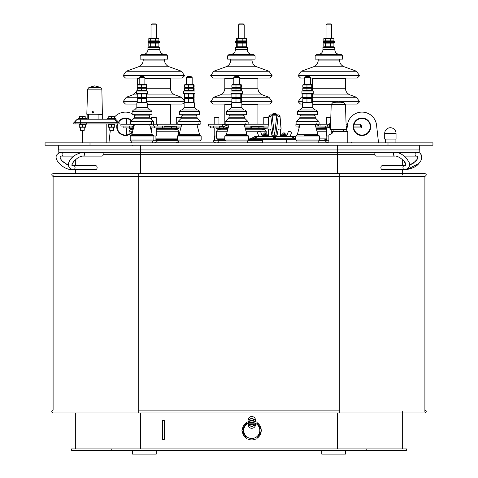 <?xml version="1.0" encoding="UTF-8"?>
<svg xmlns="http://www.w3.org/2000/svg" width="478" height="478" viewBox="0 0 478 478"><rect width="100%" height="100%" fill="white"/><g stroke="black" fill="none" stroke-linecap="round" stroke-linejoin="round"><path stroke-width="0.72" d="M346.126 127.483L346.215 128.433L346.126 127.483M330.292 124.65L330.74 124.65L330.603 123.587L330.752 125.344L330.292 127.017M330.489 127.136L330.412 129.616L346.257 129.616L346.215 128.433M330.292 125.834L330.292 123.467L329.82 123.467L329.82 128.2L330.292 128.2L330.292 125.834M329.157 123.987L329.82 123.987M327.55 125.361L329.157 123.82L329.157 127.841L327.526 126.073L327.55 125.361L328.822 124.262L327.55 125.834M343.533 131.038L343.533 129.616M344.955 131.51L344.955 131.038L332.658 131.038L332.658 132.926L328.87 135.113L328.87 142.862A4.021 4.021 0 0 1 325.327 140.735M347.793 142.862L347.793 131.51L332.658 131.51M384.688 133.404L384.688 139.08L396.041 139.08L396.041 133.404A5.676 5.676 0 0 0 390.365 127.728A5.676 5.676 0 0 0 384.688 133.404L396.041 133.404M395.091 142.862L395.091 139.08M345.427 450.318L345.427 454.1L321.778 454.1L321.778 450.318L406.443 450.318L406.443 448.896L366.238 448.896L366.238 450.318M111.762 450.318L111.762 448.896L71.557 448.896L71.557 450.318L321.778 450.318M156.222 450.318L156.222 454.1L132.573 454.1L132.573 450.318M366.238 448.896L111.762 448.896M164.265 420.515L162.418 420.515L162.418 439.437L164.265 439.437L164.265 420.515M261.209 429.764A9.458 9.458 0 0 0 257.08 422.624M255.897 421.937A9.458 9.458 0 0 0 247.646 421.937M246.457 422.624A9.458 9.458 0 0 0 242.334 429.764M242.334 431.138A9.458 9.458 0 0 0 246.457 438.278M247.646 438.965A9.458 9.458 0 0 0 255.897 438.965M257.08 438.278A9.458 9.458 0 0 0 261.209 431.138M251.769 421.937A8.514 8.514 0 0 0 244.395 434.705L241.94 430.451L246.857 421.937L256.686 421.937L261.603 430.451L256.686 438.965L246.857 438.965L244.395 434.705M244.808 434.472A8.042 8.042 0 0 0 258.735 434.472A8.042 8.042 0 0 0 251.769 422.409A8.042 8.042 0 0 0 244.808 434.472M249.809 424.619L250.024 425.438L250.024 424.488L249.785 424.769M255.557 424.297L255.557 424.769L248.106 424.488L248.106 425.438A3.782 3.782 0 0 0 255.437 425.438L255.557 424.309M253.758 424.769L253.519 424.488L253.519 425.438L253.734 424.619M255.437 425.438L253.519 425.438A1.984 1.984 0 0 1 250.024 425.438L248.106 425.438M248.106 423.825L255.437 423.825M255.545 420.198L255.437 420.987L250.024 420.987L249.785 420.048M255.437 420.987L255.437 420.329M249.809 420.198L250.024 420.987L250.024 419.379A1.984 1.984 0 0 1 253.519 419.379L253.519 420.987L253.734 420.198M253.758 420.048L253.519 420.987M248.106 420.329L248.106 419.379L247.998 420.198M250.024 420.987L248.106 420.987M253.519 419.379L255.437 419.379A3.782 3.782 0 0 0 248.106 419.379L250.024 419.379M250.024 420.329L253.519 420.329M326.803 139.552L324.855 139.552M220.585 139.552L224.098 139.552M156.264 142.062L177.033 142.062L177.033 140.347L176.239 139.552L155.93 139.552L177.511 139.528M330.812 117.134L326.982 117.08L326.504 117.558L330.8 117.558M328.87 136.003L326.504 136.003L326.504 127.913M328.87 140.735L325.321 140.735L326.803 140.735L326.803 136.003M218.948 117.558L218.476 117.08L214.688 117.08L214.216 117.558L218.948 117.558L218.948 124.226M216.534 136.003L214.216 136.003L214.216 127.913M218.303 142.474A4.021 4.021 0 0 1 213.033 140.735L218.189 140.735L214.514 140.735L214.514 136.003M268.511 117.558L268.039 117.08L264.256 117.08L263.784 117.558L268.511 117.558L268.511 121.149M268.511 129.096L268.511 136.003L267.973 136.003M181.007 117.558L180.535 117.08L176.752 117.08L176.274 117.558L181.007 117.558L181.007 118.55M177.344 140.735L177.828 140.735L177.344 140.735M156.222 117.558L155.75 117.08L151.968 117.08L151.496 117.558L156.222 117.558L156.222 124.226M156.222 127.913L156.222 136.003L153.856 136.003L153.856 140.024L152.912 140.968L131.157 140.968L131.39 142.862M152.679 142.683A4.021 4.021 0 0 0 157.405 140.735L153.54 140.735M80.979 152.572A1.894 1.338 -90 0 0 80.316 152.321L61.584 152.321A1.894 1.338 -90 0 1 62.923 154.215A1.894 1.338 -90 0 1 61.584 156.103L73.809 156.103L71.855 157.854M101.91 156.103A1.894 1.338 -90 0 0 103.248 154.215A1.894 1.338 -90 0 0 101.91 152.321L83.184 152.321A1.894 1.338 -90 0 1 84.128 152.876A1.894 1.338 -90 0 1 84.415 154.938A1.894 1.338 -90 0 1 83.184 156.103L101.91 156.103M61.112 156.133L60.18 156.479L60.013 157.083L60.879 159.377L63.018 161.887L68.384 165.173L68.784 162.502C67.733 166.762 69.376 169.087 73.72 169.487A1.894 1.338 90 0 0 75.058 167.593A1.894 1.338 90 0 0 73.72 165.699L95.797 165.699A1.894 1.338 90 0 1 97.136 167.593A1.894 1.338 90 0 1 95.797 169.487L71.043 169.487C62.624 169.744 48.093 155.159 61.584 152.321M394.816 156.103A1.894 1.338 90 0 1 393.585 154.938A1.894 1.338 90 0 1 393.872 152.876A1.894 1.338 90 0 1 394.816 152.321L376.09 152.321A1.894 1.338 90 0 0 374.752 154.215A1.894 1.338 90 0 0 376.09 156.103L394.816 156.103C399.046 155.254 409.843 165.119 404.28 165.699L405.685 165.322L405.846 164.719L404.107 161.241M402.661 175.026L402.661 169.487L404.28 169.487L382.203 169.487A1.894 1.338 -90 0 1 380.864 167.593A1.894 1.338 -90 0 1 382.203 165.699L404.28 165.699A1.894 1.338 -90 0 0 402.942 167.593A1.894 1.338 -90 0 0 404.28 169.487C408.642 169.057 410.291 166.726 409.216 162.502L409.616 165.173L413.356 163.201L417.121 159.371L417.897 156.587L416.416 156.103L404.191 156.103L405.045 156.814M419.051 152.829L416.416 152.321L397.684 152.321A1.894 1.338 90 0 0 397.021 152.572M132.788 145.461L132.4 145.228M90.001 142.862L45.069 142.862L45.069 145.228L90.001 145.228L90.001 142.862L432.931 142.862L432.931 145.228L90.001 145.228M296.707 140.968L318.468 140.968L319.412 140.024L295.762 140.024L296.707 140.968M311.136 135.292L318.701 135.292L319.412 136.003L319.412 140.024M318.701 135.292L304.038 135.292M318.539 135.292L317.852 134.76L297.316 134.76L296.629 135.292M297.316 134.76L300.017 124.411L315.151 124.411L317.852 134.76M315.57 118.209L315.151 117.206L300.017 117.206L299.604 118.209L315.57 118.209L318.922 121.561C319.615 123.981 318.79 124.728 316.448 123.802M315.151 115.897L300.017 115.897L300.967 114.953L314.207 114.953L315.151 115.897L315.151 117.206M301.582 114.953L313.568 114.953M225.992 142.862L225.992 140.968L247.275 140.968L247.275 142.862M225.753 140.968L247.514 140.968L248.458 140.024L224.809 140.024L225.753 140.968M248.458 136.003L224.809 136.003L225.52 135.292L247.753 135.292L248.458 136.003L248.458 140.024M225.52 135.292L247.592 135.292L246.905 134.76L226.369 134.76L225.682 135.292M244.617 118.209L244.204 117.206L229.07 117.206L228.651 118.209L244.617 118.209L247.968 121.561L225.299 121.561C224.833 123.647 225.228 124.597 226.482 124.411L244.204 124.411L246.905 134.76M247.968 121.561C248.662 123.981 247.837 124.728 245.495 123.802M244.204 115.897L229.07 115.897L230.014 114.953L243.254 114.953L244.204 115.897L244.204 117.206M230.629 114.953L242.639 114.953M178.455 140.968L200.216 140.968L201.16 140.024L177.511 140.024L178.455 140.968M201.16 136.003L177.511 136.003L178.216 135.292L200.449 135.292L201.16 136.003L201.16 140.024M200.288 135.292L199.601 134.76L179.065 134.76L178.378 135.292M197.318 118.209L196.9 117.206L181.765 117.206L181.353 118.209L197.318 118.209L200.67 121.561L178.001 121.561C177.517 123.784 177.912 124.74 179.184 124.411L196.9 124.411L199.601 134.76M200.67 121.561C201.363 123.981 200.539 124.728 198.197 123.802M195.341 114.953L195.956 114.953L196.9 115.897L196.9 117.206M195.956 114.953L195.317 114.953M153.151 135.292L130.918 135.292L130.207 136.003L153.856 136.003L153.151 135.292M131.08 135.292L152.99 135.292L152.303 134.76L131.767 134.76L131.08 135.292M131.767 134.76L134.467 124.411L149.602 124.411L152.303 134.76M150.014 118.209L149.602 117.206L134.467 117.206L134.049 118.209L150.014 118.209L153.366 121.561C154.059 123.981 153.235 124.728 150.893 123.802M149.602 115.897L134.467 115.897L135.411 114.953L148.658 114.953L149.602 115.897L149.602 117.206M58.31 145.228L58.31 149.955L419.69 149.955L419.69 145.228M387.999 145.228L387.999 142.862M262.649 139.451L262.649 142.862M254.702 136.421L294.245 136.421L255.557 136.194L250.591 138.793L250.968 139.451L295.762 139.451M250.591 138.793L295.762 138.793M293.074 137.21A42.279 18.307 123.7 0 0 292.918 137.204L294.657 138.363A46.282 20.04 -56.3 0 1 294.807 138.363L293.032 137.282M273.739 137.21A42.339 36.669 180 0 0 273.434 137.216L273.434 138.369A46.342 40.134 0 0 1 273.739 138.363L273.739 137.21M275.537 137.216A42.345 36.669 180 0 0 275.232 137.21L275.232 138.363A46.348 40.134 -0 0 1 275.537 138.369L275.537 137.216L275.537 138.369M274.336 138.363A46.264 40.068 0 0 1 274.641 138.363L274.641 137.204A42.255 36.597 180 0 0 274.336 137.204L274.336 138.363L274.336 137.204M256.8 137.216A42.381 18.349 -123.7 0 0 256.644 137.21L254.905 138.369A46.378 20.082 56.3 0 1 255.061 138.375L256.8 137.216M255.545 137.521L254.583 138.363A46.288 20.04 56.3 0 1 254.75 138.363L256.041 137.204A42.279 18.307 -123.7 0 0 255.879 137.204L253.704 138.381A46.444 20.112 56.3 0 1 253.854 138.375L255.587 137.61M292.626 137.204A42.279 18.307 123.7 0 0 292.47 137.21L294.203 138.363A46.288 20.04 -56.3 0 1 294.358 138.363L292.584 137.282M286.854 135.627L288.288 131.749A1.679 0.645 20.4 0 1 288.521 131.552A1.679 0.645 20.4 0 1 289.997 131.701A1.679 0.645 20.4 0 1 291.329 132.526A1.679 0.645 20.4 0 1 291.389 132.615A1.679 0.645 20.4 0 1 291.437 132.92L290.224 136.194M288.676 131.516A1.44 0.55 20.4 0 1 288.79 131.456A1.44 0.55 20.4 0 1 290.056 131.587A1.44 0.55 20.4 0 1 291.198 132.292A1.44 0.55 20.4 0 1 291.251 132.37A1.44 0.55 20.4 0 1 291.299 132.484M262.9 136.194L262.058 136.194L262.058 135.627L267.973 135.627L267.973 136.194M263.659 136.194L262.96 136.194M265.081 136.194L264.37 136.194M272.824 136.194L272.167 136.194M278.459 136.194L278.154 136.194M285.683 136.194L285.247 136.194M286.794 136.194L285.468 136.194M267.459 136.194L266.987 136.194M275.818 136.194L275.185 136.194M278.782 136.194L278.363 136.194M278.196 136.194L277.76 136.194M271.169 136.194L270.106 136.194M268.307 136.194L267.638 136.194M274.241 136.194L273.745 136.194M264.262 136.194L263.39 136.194M280.98 136.194L280.98 135.627L286.89 135.627L286.89 136.194M258.729 136.194L257.469 132.806A1.679 0.645 -20.4 0 1 257.523 132.502A1.679 0.645 -20.4 0 1 258.287 131.856A1.679 0.645 -20.4 0 1 260.385 131.438A1.679 0.645 -20.4 0 1 260.618 131.635L262.099 135.627M257.612 132.37A1.44 0.55 -20.4 0 1 257.66 132.257A1.44 0.55 -20.4 0 1 258.317 131.707A1.44 0.55 -20.4 0 1 260.122 131.342A1.44 0.55 -20.4 0 1 260.229 131.402M275.232 137.407L275.537 137.407M274.336 137.407L274.641 137.204M274.641 137.407L274.641 138.363M273.434 138.369L273.434 137.216M273.434 137.407L273.739 137.407M278.543 114.905L278.59 114.905A1.416 1.416 -89.9 0 1 280.006 116.202A1.416 1.416 -5 0 0 278.59 114.905A1.416 1.35 90 0 1 279.941 116.327L281.058 129.096L278.304 129.096L280.389 129.096L280.389 136.194M268.564 136.194L268.564 129.096L270.644 129.096L269.245 129.096M279.708 129.096L278.304 129.096L277.079 135.244L271.874 135.244L270.644 129.096L267.895 129.096L269.012 116.327A1.416 1.35 -90 0 1 270.357 114.905L272.173 114.905L270.357 114.905A1.416 1.416 -90 0 0 268.947 116.202A1.416 0.37 5 0 0 269.012 116.327L270.823 116.327A1.416 0.484 -6.7 0 1 272.173 115.837L274.468 135.244L273.063 135.244L270.823 116.327A1.416 1.35 90 0 1 272.173 114.905L277.784 114.905M267.817 129.096L268.947 116.202A1.416 1.416 5 0 1 270.357 114.905M281.136 129.096L280.006 116.202A1.416 0.37 -5 0 1 279.941 116.327L278.124 116.327L275.89 135.244L274.48 135.244L276.774 115.837A1.416 0.484 6.7 0 1 278.124 116.327A1.416 1.35 90 0 0 276.774 114.905L278.59 114.905M273.936 113.011L276.708 114.511C275.22 112.461 273.733 112.461 272.245 114.511L272.245 114.511M274.713 114.905L274.713 114.433L275.657 114.433L275.657 114.905M274.713 114.433L274.241 114.433L274.241 114.905M274.241 114.433L273.291 114.433L273.291 114.905M265.409 132.938L265.409 134.467L265.409 132.908L267.381 134.868L262.649 134.868L264.621 132.908M264.621 134.467C264.621 132.424 264.621 132.424 264.621 134.467C264.621 132.424 264.621 132.424 264.621 134.467L265.409 134.467M284.332 132.938L284.332 134.467L284.332 132.908L286.298 134.868L281.572 134.868L283.544 132.908M283.544 134.467C283.544 132.424 283.544 132.424 283.544 134.467C283.544 132.424 283.544 132.424 283.544 134.467L284.332 134.467M346.699 131.51L347.41 125.146A14.663 14.663 0 0 1 376.556 125.146L378.534 142.862M370.731 126.778A8.753 8.753 0 0 0 357.604 119.201A8.753 8.753 0 0 0 357.604 134.36A8.753 8.753 0 0 0 370.731 126.778M370.259 126.778A8.275 8.275 0 0 1 357.843 133.948A8.275 8.275 0 0 1 357.843 119.608A8.275 8.275 0 0 1 370.259 126.778M107.616 123.939L115.658 123.939M111.637 124.591L108.566 124.591L108.566 126.939L114.714 126.939L114.714 124.591L111.637 124.591L111.637 126.939M114.714 127.208L108.566 127.208M113.507 128.63L113.531 127.297M109.785 128.361L109.743 130.279L113.531 130.279L113.507 128.146M109.743 128.767L109.785 128.415M78.512 119.213A3.549 3.43 90 0 0 75.088 122.756L73.797 122.756L73.797 123.939L119.165 123.939L119.165 122.756L115.622 119.213M114.559 119.213L117.11 122.756L117.11 123.939M96.556 114.242L102.298 114.481L102.298 119.213L107.616 119.213L107.616 118.454L115.658 118.454L115.658 119.213L77.346 119.213L78.338 119.213L78.338 118.454L87.163 118.454M111.637 118.454L111.637 116.423L108.799 116.423L108.799 118.454M108.799 116.172L114.475 116.172M114.475 118.454L114.475 116.423L111.637 116.423M114.475 117.086A14.663 14.663 0 0 1 132.101 113.698M133.816 114.72A14.663 14.663 0 0 1 134.653 115.335M108.924 142.862L110.334 130.279M134.151 125.618A8.753 8.753 0 0 0 133.906 124.411M131.665 120.593A8.753 8.753 0 0 0 118.783 121.149M117.2 123.939A8.753 8.753 0 0 0 132.478 132.03M133.41 124.411A8.275 8.275 0 0 1 133.744 127.172M132.884 130.476A8.275 8.275 0 0 1 122.207 134.384A8.275 8.275 0 0 1 117.702 123.939M118.986 121.645A8.275 8.275 0 0 1 131.331 120.928M86.381 123.467L86.381 124.226L78.338 123.939M82.359 124.591L79.282 124.591L79.282 126.939L85.431 126.939L85.431 124.591L82.359 124.591L82.359 126.939M85.431 127.208L79.282 127.208M84.23 128.63L84.248 127.297M80.501 128.361L80.465 130.279L84.248 130.279L84.23 128.146M80.465 128.767L80.501 128.415M88.43 114.481L88.43 119.213L87.163 119.213L87.163 114.481L89.972 114.242M98.098 114.481L98.098 119.213M92.863 111.183L92.846 113.047M93.628 112.115L92.69 113.059L92.708 111.171L93.628 112.115M102.388 114.242L101.844 89.159L87.623 89.159L86.811 114.242L102.388 114.242M85.198 118.454L85.198 116.423L79.521 116.423L79.521 118.454M82.359 118.454L82.359 116.423M79.521 116.172L85.198 116.172M58.782 149.955L58.782 152.321L419.218 152.321L419.218 149.955M315.151 55.83L342.589 55.83L342.589 59.141L315.151 59.141L315.151 55.83L316.573 54.408L318.229 54.408C321.102 54.128 322.68 52.55 322.961 49.676L334.785 49.676C335.066 52.55 336.643 54.128 339.511 54.408M342.589 55.83L341.173 54.408L316.573 54.408M334.785 49.676L334.785 47.316L322.961 47.316L322.961 49.676M333.142 47.316L333.919 46.784L323.827 46.784L324.604 47.316M323.827 46.784L323.827 43.116L325.303 43.116L325.303 46.784M333.142 42.584L333.919 43.116L325.303 43.116M333.919 46.784L333.919 43.116M324.604 42.584L323.827 43.116M330.352 46.784L330.352 43.116M334.546 42.584L323.194 42.584L323.194 41.401L334.546 41.401L334.546 42.584M333.142 41.401L333.919 40.869L323.827 40.869L324.604 41.401M333.919 40.869L333.919 38.622L323.827 38.622L323.827 40.869M330.352 40.869L330.352 38.622M323.827 38.622L324.604 38.091L333.142 38.091L333.919 38.622M325.303 40.869L325.303 38.622M346.156 127.913L347.1 127.913M298.129 126.067L298.129 127.913L299.103 127.913M318.635 125.816L316.119 124.25M327.526 126.067L315.588 126.067M316.066 127.913L329.402 127.704M299.587 126.067L295.906 126.067L295.906 124.226L296.659 124.226M316.4 124.788L316.705 124.477M329.82 127.913L329.402 127.913M346.15 126.604L347.249 126.604M353.78 127.913L361.589 127.913L361.601 126.049L360.394 124.226L360.394 126.067L353.732 126.067M361.601 126.067L361.834 127.913L360.394 126.067M330.704 124.226L330.292 124.226M346.078 124.226L347.542 124.226M354.108 124.226L360.394 124.226M320.051 126.067L320.051 124.226L318.635 124.226L318.635 126.067M320.051 124.226L328.267 124.226M347.309 126.067L346.138 126.067M316.251 128.624L326.504 128.624M346.221 128.624L347.022 128.624M331.708 24.844L330.764 23.9L326.982 23.9L326.032 24.844L331.708 24.844L331.708 38.091M255.085 55.83L255.085 59.141L227.648 59.141L227.648 55.83L229.07 54.408L253.663 54.408L255.085 55.83L227.648 55.83M252.008 54.408L230.725 54.408C233.599 54.128 235.17 52.55 235.451 49.676L247.275 49.676C247.556 52.55 249.134 54.128 252.008 54.408M247.275 49.676L247.275 47.316L235.451 47.316L235.451 49.676M245.632 47.316L246.409 46.784L236.317 46.784L237.094 47.316M236.317 46.784L236.317 43.116L237.799 43.116L237.799 46.784M245.632 42.584L246.409 43.116L237.799 43.116M246.409 46.784L246.409 43.116M237.094 42.584L236.317 43.116M242.842 46.784L242.842 43.116M247.042 42.584L235.69 42.584L235.69 41.401L247.042 41.401L247.042 42.584M245.632 41.401L246.409 40.869L236.317 40.869L237.094 41.401M246.409 40.869L246.409 38.622L236.317 38.622L236.317 40.869M242.842 40.869L242.842 38.622M236.317 38.622L237.094 38.091L245.632 38.091L246.409 38.622M237.799 40.869L237.799 38.622M248.458 139.552L262.649 139.552M224.809 138.13L216.534 138.13L217.95 139.552L224.809 139.552M210.619 126.067L210.619 127.913L227.988 127.913L222.736 126.067L208.402 126.067L208.402 124.226L222.736 124.226L222.736 126.067M250.185 126.067L250.185 127.913L267.919 127.913M223.238 126.144L219.48 126.144L224.475 126.604M228.633 126.067L227.988 126.067L228.155 127.913M227.988 126.067L222.736 124.226L225.712 124.226L222.736 124.226M228.615 124.25L229.273 124.668M250.185 127.913L245.118 127.913M251.601 126.604L260.241 126.604L263.946 126.067M263.946 126.288L263.946 127.913L264.053 126.515L263.456 126.096M264.071 126.993L264.053 126.515M244.999 124.226L246.015 124.226M247.562 124.226L268.242 124.226M268.08 126.067L244.999 126.067L244.999 124.411M244.634 126.067L244.999 126.067M216.534 127.913L216.534 128.624L227.97 128.624M245.304 128.624L266.198 128.624L266.198 127.913M244.204 24.844L243.254 23.9L239.472 23.9L238.528 24.844L244.204 24.844L244.204 38.091M297.651 111.404L317.517 111.404L317.517 114.72L297.651 114.72L297.651 111.404L299.073 109.988L316.101 109.988L315.151 109.988L312.791 107.622L302.383 107.622L300.017 109.988M312.791 107.622L312.791 102.889L302.383 102.889L302.383 107.622M312.361 102.364L312.361 98.695L311.728 98.695L311.728 102.364L312.361 102.364L303.44 102.364M312.361 98.695L302.807 98.695L302.807 102.364M302.807 98.695L303.44 98.695M306.954 98.695L306.954 102.364M303.058 98.313L312.116 98.313M312.361 97.632L312.361 93.963L311.728 93.963L311.728 97.632L312.361 97.632L303.44 97.632M312.361 93.963L302.807 93.963L302.807 97.632M302.807 93.963L303.44 93.963M306.954 93.963L306.954 97.632M301.911 93.431L313.263 93.431L313.263 91.065L301.911 91.065L301.911 93.431M312.361 90.533L312.361 88.287L311.728 88.287L311.728 90.533L312.361 90.533L303.44 90.533M312.361 88.287L306.954 88.287L306.954 90.533M306.954 88.287L302.807 88.287L302.807 90.533M302.807 88.287L303.44 88.287M303.058 87.904L312.116 87.904M312.361 87.223L312.361 84.976L311.728 84.976L311.728 87.223L312.361 87.223L303.44 87.223M312.361 84.976L306.954 84.976L306.954 87.223M306.954 84.976L302.807 84.976L302.807 87.223M302.807 84.976L303.44 84.976M303.058 84.594L312.116 84.594M304.749 84.445L304.749 77.585L310.425 77.585L310.425 84.445M310.425 77.585L309.475 76.641L305.693 76.641L304.749 77.585M226.703 111.404L246.57 111.404L246.57 114.72L226.703 114.72L226.703 111.404L228.12 109.988L233.676 109.988M242.645 109.988L228.12 109.988M239.592 109.988L243.398 109.988M244.204 109.988L229.07 109.988L231.43 107.622L241.838 107.622L244.204 109.988M241.838 107.622L241.838 102.889L231.43 102.889L231.43 107.622M241.414 102.364L241.414 98.695L240.781 98.695L240.781 102.364L241.414 102.364L232.493 102.364M241.414 98.695L231.86 98.695L231.86 102.364M231.86 98.695L232.493 98.695M236.001 98.695L236.001 102.364M232.105 98.313L241.163 98.313M241.414 97.632L241.414 93.963L240.781 93.963L240.781 97.632L241.414 97.632L232.493 97.632M241.414 93.963L231.86 93.963L231.86 97.632M231.86 93.963L232.493 93.963M236.001 93.963L236.001 97.632M230.958 93.431L242.31 93.431L242.31 91.065L230.958 91.065L230.958 93.431M241.414 90.533L241.414 88.287L240.781 88.287L240.781 90.533L241.414 90.533L232.493 90.533M241.414 88.287L236.001 88.287L236.001 90.533M236.001 88.287L231.86 88.287L231.86 90.533M231.86 88.287L232.493 88.287M232.105 87.904L241.163 87.904M241.414 87.223L241.414 84.976L240.781 84.976L240.781 87.223L241.414 87.223L232.493 87.223M241.414 84.976L236.001 84.976L236.001 87.223M236.001 84.976L231.86 84.976L231.86 87.223M231.86 84.976L232.493 84.976M232.105 84.594L241.163 84.594M233.796 84.445L233.796 77.585L239.472 77.585L239.472 84.445M239.472 77.585L238.528 76.641L234.746 76.641L233.796 77.585M179.399 111.404L199.266 111.404L199.266 114.72L179.399 114.72L179.399 111.404L180.821 109.988L197.85 109.988L196.9 109.988L194.54 107.622L184.132 107.622L181.765 109.988M194.54 107.622L194.54 102.889L184.132 102.889L184.132 107.622M194.11 102.364L194.11 98.695L193.476 98.695L193.476 102.364L194.11 102.364L185.189 102.364M194.11 98.695L184.556 98.695L184.556 102.364M184.556 98.695L185.189 98.695M188.702 98.695L188.702 102.364M184.807 98.313L193.859 98.313M194.11 97.632L194.11 93.963L193.476 93.963L193.476 97.632L194.11 97.632L185.189 97.632M194.11 93.963L184.556 93.963L184.556 97.632M184.556 93.963L185.189 93.963M188.702 93.963L188.702 97.632M183.66 93.431L195.012 93.431L195.012 91.065L183.66 91.065L183.66 93.431M194.11 90.533L194.11 88.287L193.476 88.287L193.476 90.533L194.11 90.533L185.189 90.533M194.11 88.287L188.702 88.287L188.702 90.533M188.702 88.287L184.556 88.287L184.556 90.533M184.556 88.287L185.189 88.287M184.807 87.904L193.859 87.904M194.11 87.223L194.11 84.976L193.476 84.976L193.476 87.223L194.11 87.223L185.189 87.223M194.11 84.976L188.702 84.976L188.702 87.223M188.702 84.976L184.556 84.976L184.556 87.223M184.556 84.976L185.189 84.976M184.807 84.594L193.859 84.594M186.498 84.445L186.498 77.585L192.174 77.585L192.174 84.445M192.174 77.585L191.224 76.641L187.442 76.641L186.498 77.585M140.144 55.83L167.575 55.83L167.575 59.141L140.144 59.141L140.144 55.83L141.56 54.408L164.504 54.408C161.63 54.128 160.052 52.55 159.772 49.676L147.947 49.676C147.666 52.55 146.089 54.128 143.215 54.408M167.575 55.83L166.159 54.408L141.56 54.408M159.772 49.676L159.772 47.316L147.947 47.316L147.947 49.676M158.128 47.316L158.905 46.784L148.813 46.784L149.59 47.316M148.813 46.784L148.813 43.116L150.289 43.116L150.289 46.784M158.128 42.584L158.905 43.116L150.289 43.116M158.905 46.784L158.905 43.116M149.59 42.584L148.813 43.116M155.338 46.784L155.338 43.116M159.532 42.584L148.18 42.584L148.18 41.401L159.532 41.401L159.532 42.584M158.128 41.401L158.905 40.869L148.813 40.869L149.59 41.401M158.905 40.869L158.905 38.622L148.813 38.622L148.813 40.869M155.338 40.869L155.338 38.622M148.813 38.622L149.59 38.091L158.128 38.091L158.905 38.622M150.289 40.869L150.289 38.622M123.115 126.067L123.115 127.913L133.553 127.913M162.675 126.067L162.675 127.913L180.851 127.913M181.335 126.067L150.032 126.067M133.726 126.067L120.898 126.067L120.898 124.226L131.109 124.226M162.675 127.913L154.388 127.913L154.388 126.067M150.516 127.913L154.388 127.913M164.097 126.604L172.737 126.604L176.436 126.067M176.436 126.288L176.436 127.913L176.543 126.515L175.946 126.096M176.561 126.993L176.543 126.515M157.495 126.067L157.495 124.226L153.33 124.226L153.33 126.067M157.495 124.226L178.408 124.226M129.024 127.913L129.024 128.624L133.368 128.624M150.701 128.624L151.496 128.624M156.222 128.624L178.694 128.624L178.694 127.913M156.694 24.844L155.75 23.9L151.968 23.9L151.018 24.844L156.694 24.844L156.694 38.091M132.101 111.404L151.968 111.404L151.968 114.72L132.101 114.72L132.101 111.404L133.517 109.988L150.546 109.988L134.467 109.988L136.828 107.622L147.236 107.622L149.602 109.988M147.236 107.622L147.236 102.889L136.828 102.889L136.828 107.622M146.812 102.364L146.812 98.695L146.178 98.695L146.178 102.364L146.812 102.364L137.891 102.364M146.812 98.695L137.258 98.695L137.258 102.364M137.258 98.695L137.891 98.695M141.398 98.695L141.398 102.364M137.509 98.313L146.561 98.313M146.812 97.632L146.812 93.963L146.178 93.963L146.178 97.632L146.812 97.632L137.891 97.632M146.812 93.963L137.258 93.963L137.258 97.632M137.258 93.963L137.891 93.963M141.398 93.963L141.398 97.632M136.355 93.431L147.708 93.431L147.708 91.065L136.355 91.065L136.355 93.431M146.812 90.533L146.812 88.287L146.178 88.287L146.178 90.533L146.812 90.533L137.891 90.533M146.812 88.287L141.398 88.287L141.398 90.533M141.398 88.287L137.258 88.287L137.258 90.533M137.258 88.287L137.891 88.287M137.509 87.904L146.561 87.904M146.812 87.223L146.812 84.976L146.178 84.976L146.178 87.223L146.812 87.223L137.891 87.223M146.812 84.976L141.398 84.976L141.398 87.223M141.398 84.976L137.258 84.976L137.258 87.223M137.258 84.976L137.891 84.976M137.509 84.594L146.561 84.594M139.194 84.445L139.194 77.585L144.87 77.585L144.87 84.445M144.87 77.585L143.926 76.641L140.144 76.641L139.194 77.585M424.894 410.112C426.687 410.704 426.687 411.654 424.894 412.95L339.278 412.95L339.278 410.112L138.722 410.112L138.722 173.61L53.106 173.61L424.894 173.61L339.278 173.61L339.278 176.448L424.894 176.448C426.687 175.151 426.687 174.201 424.894 173.61M339.278 411.528L339.278 176.448L53.106 176.448C51.361 175.229 51.361 174.285 53.106 173.61M332.622 102.764L344.041 102.764L338.334 101.234L332.622 102.764L331.218 104.533L345.445 104.533L346.156 126.545M337.384 448.896L337.384 412.95M140.616 448.896L140.616 412.95M71.73 169.218A1.894 1.338 90 0 1 71.043 169.487L68.981 169.26M384.88 169.487L406.957 169.487C413.351 168.22 417.515 165.932 419.463 162.604C422.875 159.945 422.373 151.335 416.416 152.321A1.894 1.338 90 0 0 415.077 154.215A1.894 1.338 90 0 0 416.416 156.103L417.402 156.24M402.661 169.487L406.957 169.487A1.894 1.338 -90 0 1 406.27 169.218M295.762 140.024L295.762 136.003L319.412 136.003M318.922 121.561L296.252 121.561C295.78 123.647 296.175 124.597 297.436 124.411L317.739 124.411M181.765 117.206L181.765 115.897L196.9 115.897M153.856 140.024L130.207 140.024L131.157 140.968M153.366 121.561L130.697 121.561C130.231 123.647 130.625 124.597 131.88 124.411L152.189 124.411M140.616 173.61L140.616 145.228M337.384 145.228L337.384 154.687L374.794 154.687M276.774 114.905L276.774 115.837L272.173 115.837L272.173 114.905M75.088 123.939L75.088 122.756L119.165 122.756M81.326 119.213A3.549 0.92 90 0 0 80.412 122.756L80.412 123.939M100.44 87.396L94.734 85.867L89.022 87.396L100.44 87.396L101.844 89.159M337.384 173.61L337.384 154.687L103.206 154.687M318.229 59.141L318.229 60.097L339.511 60.097L339.511 59.141M318.229 60.097C318.067 63.299 316.514 65.522 313.562 66.765L344.184 66.765L356.504 71.252L359.617 75.691L357.251 78.057L310.425 78.057M313.562 66.765L301.236 71.252L356.504 71.252M301.236 71.252L298.129 75.691L359.617 75.691M312.313 84.875L312.313 78.625L345.427 78.625L345.475 78.057M312.355 88.263L345.427 88.263L345.427 78.625M312.361 94.931L350.093 94.931L356.504 97.267L359.617 101.712L357.251 104.073L345.373 104.073M312.361 97.267L356.504 97.267M302.807 96.693L301.236 97.267L302.807 97.267M312.361 101.712L336.566 101.712M340.097 101.712L359.617 101.712M301.236 97.267L298.129 101.712L302.807 101.712M312.791 104.64L331.218 104.64M317.255 124.967L318.635 124.967M316.561 129.807L326.504 129.807M331.236 129.807L333.13 129.807M343.533 129.807L346.891 129.807M316.92 131.181L326.504 131.181M331.236 131.181L332.658 131.181M344.955 131.181L346.735 131.181M319.412 138.13L326.803 138.13M325.237 126.067L325.237 127.913M346.144 126.144L347.297 126.144M326.803 140.347L319.352 140.347M326.468 142.062L318.229 142.062M230.725 59.141L230.725 60.097L252.008 60.097L252.008 59.141M230.725 60.097C230.563 63.299 229.004 65.522 226.052 66.765L256.674 66.765L269 71.252L272.113 75.691L269.747 78.057L239.472 78.057M226.052 66.765L213.732 71.252L269 71.252M213.732 71.252L210.619 75.691L272.113 75.691M239.472 78.625L257.923 78.625L257.971 78.057M231.866 88.263L224.809 88.263L224.809 78.625L233.796 78.625M241.402 88.263L257.923 88.263L257.923 78.625M241.414 94.931L262.589 94.931L269 97.267L272.113 101.712L269.747 104.073L241.838 104.073M224.809 88.263C224.648 91.465 223.095 93.688 220.143 94.931L231.86 94.931M241.414 97.267L269 97.267M220.143 94.931L213.732 97.267L231.86 97.267M241.414 101.712L272.113 101.712M213.732 97.267L210.619 101.712L231.86 101.712M241.838 104.64L257.923 104.64L257.971 104.073M224.809 124.226L224.809 104.64L231.43 104.64M245.608 129.807L265.147 129.807L266.198 131.181L245.967 131.181M222.007 128.624L217.586 129.807L227.659 129.807M217.586 129.807L216.534 131.181L227.301 131.181M248.458 138.13L251.739 138.13M219.683 127.913L219.683 126.174M216.97 126.067L216.97 127.913M213.457 127.913L213.457 126.067M251.601 126.144L263.127 126.144M262.649 140.347L248.405 140.347M224.869 140.347L218.189 140.347L218.984 139.552M262.649 142.062L247.275 142.062M225.992 142.062L218.189 142.062L218.189 140.347M143.215 59.141L143.215 60.097L164.504 60.097L164.504 59.141M143.215 60.097C143.053 63.299 141.5 65.522 138.548 66.765L169.17 66.765L181.491 71.252L184.604 75.691L182.238 78.057L144.87 78.057M138.548 66.765L126.228 71.252L181.491 71.252M126.228 71.252L123.115 75.691L184.604 75.691M144.87 78.625L170.413 78.625L170.461 78.057M137.306 84.875L137.306 78.625L139.194 78.625M146.8 88.263L170.413 88.263L170.413 78.625M146.812 94.931L175.079 94.931L181.491 97.267L184.556 101.049M136.355 91.806L132.633 94.931L137.258 94.931M146.812 97.267L181.491 97.267M132.633 94.931L126.228 97.267L137.258 97.267M146.812 101.712L184.556 101.712M126.228 97.267L123.115 101.712L137.258 101.712M147.236 104.64L170.413 104.64L170.461 104.073M151.006 129.807L151.496 129.807M156.222 129.807L177.643 129.807L178.694 131.181L156.222 131.181M133.284 128.952L130.076 129.807L133.057 129.807M130.076 129.807L129.024 131.181L132.49 131.181M155.93 138.13L177.511 138.13M132.173 127.913L132.173 126.174M129.46 126.067L129.46 127.913M125.953 127.913L125.953 126.067M133.75 126.455L131.976 126.144L133.732 126.144M150.223 126.067L150.223 126.801M164.097 126.144L175.623 126.144M177.033 140.347L155.93 140.347M339.278 412.95L138.722 412.95L138.722 410.112M424.894 411.528L424.894 176.448M138.722 412.95L53.106 412.95C51.313 412.359 51.313 411.415 53.106 410.112L53.106 175.026M331.218 104.533L330.603 123.587M344.041 102.764L345.445 104.533M329.157 127.704L329.82 127.704M333.13 131.038L333.13 129.616M385.632 142.862L385.632 139.08M402.661 411.528L402.661 448.896M75.339 412.95L75.339 448.896M356.02 121.036L356.02 124.226M356.02 127.913L356.02 132.52M326.504 117.558L326.504 124.226M331.236 129.616L331.236 133.75M214.216 117.558L214.216 124.226M218.948 128.624L218.948 129.442M263.784 117.558L263.784 124.226M263.784 128.624L263.784 129.442M126.712 118.592L126.712 124.226M126.712 127.913L126.712 134.963M131.438 128.624L131.438 129.442M176.274 117.558L176.274 124.226M176.274 128.624L176.274 129.442M176.92 142.474A4.021 4.021 0 0 0 178.694 142.862L178.694 140.968M151.496 117.558L151.496 119.685M151.496 121.561L151.496 124.226M151.496 127.913L151.496 131.665M155.93 136.003L155.93 140.735M73.72 165.699C68.091 167.599 76.707 155.75 83.184 156.103M68.784 162.502C70.852 157.166 75.649 153.773 83.184 152.321M71.64 158.081L70.947 158.863M69.86 160.339L68.999 161.952M75.339 165.699L75.339 159.754L74.054 161.05M73.863 161.277L73.271 162.048M73.265 162.054L72.351 163.769M72.166 164.498L72.16 164.916M72.423 165.418L72.734 165.567M61.584 156.103L73.809 156.103M68.384 165.173L67.852 164.97M67.045 164.617L61.919 160.757M61.722 160.53L61.136 159.76M61.13 159.754L60.216 158.039M60.031 157.31L60.019 156.892M60.288 156.39L60.598 156.24M394.816 152.321C400.54 152.488 405.338 155.882 409.216 162.502L408.702 161.313M417.969 157.31L417.784 158.039M417.473 158.756L417.121 159.377M416.625 160.088L416.087 160.751M415.561 161.319L409.616 165.173M406.957 169.487L418.579 163.637M420.335 161.373L420.634 160.871M421.058 160.022L421.757 156.694M421.261 154.854L420.281 153.599M403.432 160.489L402.661 159.754L402.661 165.699M408.057 160.214L405.177 156.927M296.946 140.968L296.946 142.862M318.229 140.968L318.229 142.862M295.762 136.003L296.468 135.292M299.604 118.209L296.252 121.561M300.017 115.897L300.017 117.206M224.809 136.003L224.809 140.024M229.07 124.411L226.369 134.76M226.482 124.411L246.785 124.411M228.651 118.209L225.299 121.561M229.07 115.897L229.07 117.206M199.977 140.968L199.977 142.862M177.511 136.003L177.511 140.024M181.765 124.411L179.065 134.76M179.184 124.411L199.487 124.411M181.353 118.209L178.001 121.561M181.765 115.897L182.71 114.953M152.679 140.968L152.679 142.862M130.207 136.003L130.207 140.024M134.049 118.209L130.697 121.561M134.467 115.897L134.467 117.206M286.298 139.451L286.298 142.862M294.245 136.421L295.762 137.294M281.739 134.868L281.739 135.627M286.137 134.868L286.137 135.627M262.816 134.868L262.816 135.627M267.214 134.868L267.214 135.627M272.209 114.511L272.113 114.905M276.738 114.511L276.84 114.905M82.67 130.279L82.67 142.862M106.797 123.939L106.797 142.862M109.743 128.008L109.743 127.297M73.797 122.756L77.346 119.213M80.465 128.008L80.465 127.297M89.022 87.396L87.623 89.159M86.381 119.213L86.381 118.454M75.339 173.61L75.339 169.487M339.511 60.097C339.673 63.299 341.232 65.522 344.184 66.765M298.129 75.691L300.489 78.057L304.749 78.057M312.313 78.625L312.265 78.057M312.313 88.185L312.313 87.331M345.427 88.263C345.588 91.465 347.142 93.688 350.093 94.931M298.129 101.712L300.489 104.073L302.383 104.073M312.791 104.073L331.29 104.073M345.433 104.413L345.475 104.073M346.837 127.913L346.126 127.16M326.032 24.844L326.032 38.091M352.047 142.062L351.252 142.862M252.008 60.097C252.169 63.299 253.722 65.522 256.674 66.765M210.619 75.691L212.985 78.057L233.796 78.057M224.809 78.625L224.762 78.057M257.923 88.263C258.084 91.465 259.638 93.688 262.589 94.931M210.619 101.712L212.985 104.073L231.43 104.073M224.809 104.64L224.762 104.073M257.923 124.226L257.923 104.64M223.399 127.913L224.439 126.604M259.327 127.913L258.293 126.604M260.725 128.624L265.147 129.807M266.198 133.183L266.198 131.181M216.534 138.13L216.534 131.181M219.48 126.144L218.661 126.067M251.601 126.067L251.601 127.913M238.528 24.844L238.528 38.091M218.189 142.062L218.984 142.862M317.517 111.404L316.101 109.988M246.57 111.404L245.148 109.988M199.266 111.404L197.85 109.988M164.504 60.097C164.665 63.299 166.219 65.522 169.17 66.765M123.115 75.691L125.481 78.057L139.194 78.057M137.306 78.625L137.258 78.057M137.306 88.185L137.306 87.331M170.413 88.263C170.574 91.465 172.134 93.688 175.079 94.931M137.258 89.075L136.726 91.065M184.556 102.172L184.287 102.889M184.132 103.129L182.238 104.073L147.236 104.073M123.115 101.712L125.481 104.073L136.828 104.073M170.413 124.226L170.413 104.64M171.823 127.913L170.789 126.604M173.221 128.624L177.643 129.807M178.694 135.22L178.694 131.181M129.024 134.258L129.024 131.181M131.976 126.144L131.157 126.067M164.097 126.067L164.097 127.913M151.018 24.844L151.018 38.091M177.033 142.062L176.239 142.862M130.679 142.062L131.48 142.862M151.968 111.404L150.546 109.988"/></g></svg>
